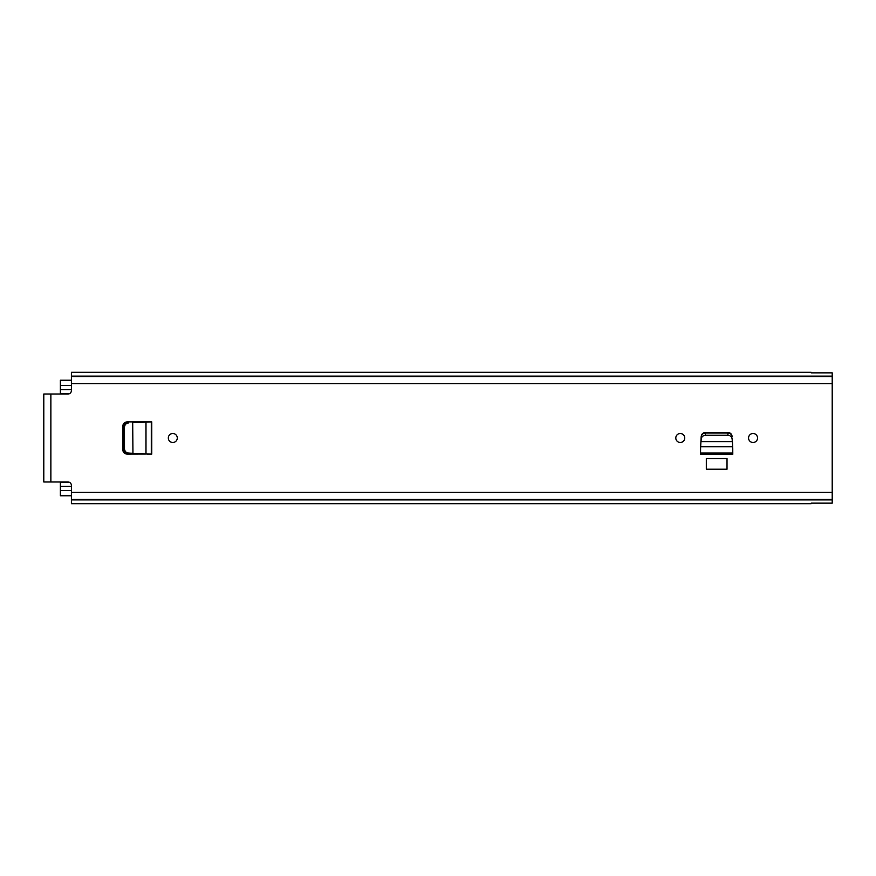 <?xml version="1.0" encoding="UTF-8"?>
<svg xmlns="http://www.w3.org/2000/svg" width="876" height="876" viewBox="0 0 876 876"><rect width="100%" height="100%" fill="white"/><g stroke="black" fill="none" stroke-linecap="round" stroke-linejoin="round"><path stroke-width="1.31" d="M177.291 438A4.479 4.479 0 0 1 172.802 442.479A4.479 4.479 0 0 1 168.323 438A4.479 4.479 0 0 1 172.802 433.521A4.479 4.479 0 0 1 177.291 438M727.014 458.542L706.319 458.542L706.319 469.207L727.014 469.207L727.014 458.542M811.165 503.7L811.165 503.142L811.165 503.7L71.394 503.7L71.394 485.424A3.449 3.449 0 0 0 67.945 481.975L43.8 481.975L43.8 394.025L67.945 394.025A3.449 3.449 0 0 0 71.394 390.576L71.394 383.677L832.2 383.677L832.2 372.858L811.165 372.858L811.165 372.3L811.165 372.858M811.165 503.142L832.2 503.142L832.2 383.677M700.603 447.756L701.03 439.719L701.041 441.646L732.281 441.646L732.303 439.719L732.391 441.504M732.281 441.646L732.15 439.15C731.788 436.795 730.376 435.503 727.912 435.273L705.377 435.273C702.935 435.514 701.534 436.806 701.172 439.15L701.194 436.478C701.567 434.025 702.979 432.678 705.443 432.448L727.89 432.448C730.354 432.678 731.767 434.025 732.128 436.478L732.15 436.883C731.788 434.54 730.376 433.248 727.912 433.018L705.41 433.018C702.935 433.259 701.534 434.551 701.172 436.883L700.899 442.117M748.564 438A4.479 4.479 0 0 1 753.053 433.521A4.479 4.479 0 0 1 757.532 438A4.479 4.479 0 0 1 753.053 442.479A4.479 4.479 0 0 1 748.564 438M675.801 438A4.479 4.479 0 0 1 680.28 433.521A4.479 4.479 0 0 1 684.758 438A4.479 4.479 0 0 1 680.28 442.479A4.479 4.479 0 0 1 675.801 438M132.703 453.363L151.778 454.118L151.778 421.882L127.108 421.882C124.502 422.155 123.056 423.59 122.782 426.185L122.782 449.815C123.056 452.41 124.502 453.845 127.108 454.118L145.909 454.053M71.394 499.386L832.2 499.386M811.165 372.3L71.394 372.3L71.394 376.614L832.2 376.614L71.394 376.614L71.394 383.677M700.559 448.621L700.559 453.078L732.763 453.078L732.763 448.621L732.785 453.461L732.719 446.738L700.614 446.738L700.537 453.461L732.785 453.461L732.785 454.315L700.537 454.315L700.614 447.592M701.172 439.15L701.041 441.646M705.41 433.018L705.41 435.273M732.424 442.117L732.15 439.15M732.719 447.756L732.445 441.646M732.763 448.621L732.719 447.592M147.267 421.882L145.909 421.947M151.723 454.118L147.267 454.118M151.723 421.882L132.845 422.637M145.985 421.947L145.985 454.053M132.845 453.363L128.487 453.078C126.1 452.728 124.764 451.326 124.491 448.884L124.48 427.225C124.721 424.729 126.056 423.294 128.487 422.922L127.305 422.922C124.863 423.294 123.527 424.729 123.297 427.225L123.297 448.884C123.582 451.326 124.918 452.728 127.305 453.078L132.955 453.308L132.703 422.637M60.356 481.975L60.356 486.279L71.394 486.279M71.394 495.772L60.356 495.772L60.356 486.279M60.356 394.025L60.356 380.228L71.394 380.228L60.356 380.228M50.874 394.025L50.874 481.975M71.394 492.323L832.2 492.323M71.394 499.889L832.2 499.889M71.394 376.111L832.2 376.111M727.912 435.273L727.912 433.018M146.839 454.096L151.296 454.096L151.296 421.904L146.839 421.904M128.487 422.922L127.305 422.922M124.48 427.225L123.297 427.225M124.48 448.775L123.297 448.775M128.487 453.078L127.305 453.078M122.793 450.133L123.516 450.133M122.793 425.867L123.516 425.867M60.356 482.315L69.434 482.315M60.356 393.685L69.434 393.685M60.356 385.407L71.394 385.407M60.356 490.593L71.394 490.593M60.356 389.721L71.394 389.721"/></g></svg>
